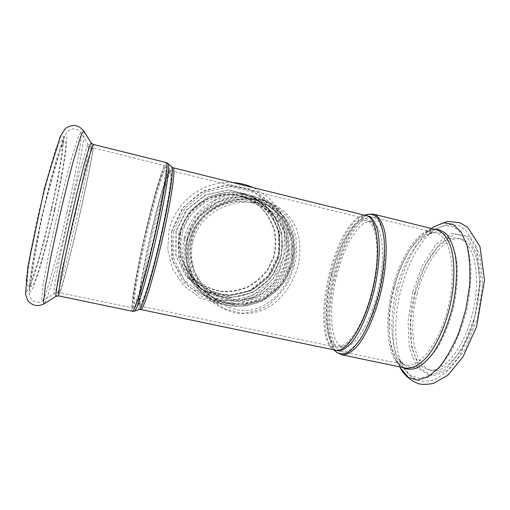 <?xml version="1.0" encoding="UTF-8"?>
<svg xmlns="http://www.w3.org/2000/svg" width="510" height="510" viewBox="0 0 510 510"><rect width="100%" height="100%" fill="white"/><g stroke="black" fill="none" stroke-linecap="round" stroke-linejoin="round"><path stroke-width="0.38" stroke-dasharray="2.55 1.91" d="M190.459 239.872C187.138 255.44 190.039 269.535 199.161 282.157L208.934 291.905C216.705 296.998 225.178 300.231 234.345 301.601C243.614 301.818 252.533 300.122 261.114 296.52C269.197 291.892 276.018 285.829 281.577 278.326L287.525 265.85C289.846 256.817 290.241 247.713 288.711 238.552C286.072 229.653 281.711 221.71 275.63 214.716C268.706 208.533 260.782 204.083 251.844 201.367C225.834 194.584 196.267 212.925 190.459 239.872M228.454 299.3C217.145 296.731 207.863 290.859 200.608 281.698C188.19 265.653 187.291 241.74 198.696 224.285C210.069 206.805 232.318 197.982 252.004 202.878C277.555 209.03 293.677 236.857 287.162 262.172C281.01 287.576 253.846 304.935 228.454 299.3M187.106 238.75C183.689 254.668 186.526 269.178 195.61 282.279L205.791 292.829C213.958 298.375 222.895 301.939 232.611 303.514C242.448 303.858 251.927 302.137 261.056 298.369C269.656 293.499 276.911 287.092 282.814 279.136L289.106 265.888C291.535 256.294 291.905 246.642 290.203 236.927C287.315 227.511 282.585 219.134 276.025 211.797C268.572 205.345 260.074 200.768 250.518 198.071C223.425 191.62 193.124 210.847 187.106 238.75M227.715 298.458C216.482 295.902 207.258 290.069 200.047 280.965C187.705 265.022 186.807 241.262 198.141 223.922C209.438 206.556 231.54 197.797 251.105 202.655C276.497 208.768 292.523 236.417 286.053 261.579C279.939 286.824 252.947 304.062 227.715 298.458M145.994 230.985C137.196 268.394 130.439 307.224 133.142 308.021C135.201 309.659 144.846 278.199 153.975 238.297C163.136 198.403 168.223 165.578 165.724 165.846C163.264 165.119 153.969 196.643 145.994 230.985M146.185 231.355C137.961 266.316 131.695 302.411 134.213 303.087C136.151 304.572 145.133 275.215 153.606 238.189C162.103 201.169 166.866 170.538 164.545 170.748C162.276 170.021 153.637 199.27 146.185 231.355M151.419 232.554C143.182 267.463 137.152 303.558 139.963 304.298C142.15 305.834 151.368 276.573 159.828 239.604C168.313 202.648 172.82 172.01 170.251 172.157C167.707 171.366 158.871 200.519 151.419 232.554M151.343 232.433C142.921 268.145 136.731 305.133 139.612 305.911C141.844 307.498 151.291 277.548 159.961 239.643C168.663 201.75 173.273 170.391 170.633 170.55C168.026 169.753 158.973 199.652 151.343 232.433M331.742 273.844C322.906 307.734 324.596 344.594 337.327 347.393C347.941 350.644 365.192 324.111 373.326 288.341C381.582 252.597 377.668 220.938 366.76 218.988C355.247 215.972 339.392 242.671 331.742 273.844M332.144 274.042C323.512 307.16 325.176 343.134 337.594 345.844C347.967 349.018 364.797 323.085 372.727 288.195C380.785 253.336 376.979 222.405 366.32 220.492C355.107 217.54 339.622 243.576 332.144 274.042M336.88 275.126C328.236 308.206 330.097 344.173 342.752 346.928C353.322 350.14 370.343 324.296 378.261 289.457C386.3 254.649 382.296 223.718 371.439 221.748C360.015 218.752 344.358 244.704 336.88 275.126M335.631 274.533C326.387 309.933 328.312 348.617 341.955 351.639C353.271 355.113 371.58 327.433 380.116 289.903C388.773 252.412 384.406 219.249 372.778 217.171C360.43 213.964 343.638 241.95 335.631 274.533M262.204 200.672L260.546 200.29C228.869 194.412 197.376 209.884 189.216 240.707C185.978 258.181 189.471 273.883 199.703 287.812L210.7 299.74L224.7 308.799L240.79 313.102C250.901 312.764 259.813 310.246 267.52 305.547C274.852 300.046 281.31 293.001 286.888 284.414C291.803 274.954 295.041 264.913 296.59 254.286L296.265 239.375C294.448 230.252 291.095 222.239 286.212 215.347L276.407 206.614L262.204 200.672M262.599 200.322C294.308 209.259 304.336 234.849 298.152 265.933C288.87 296.125 267.183 317.698 235.104 312.962C202.126 303.915 180.438 272.295 186.641 240.325C195.081 208.603 228.811 193.048 262.599 200.322M192.672 241.918C200.22 212.147 232.146 197.191 261.388 203.617L261.802 203.713C289.693 211.14 299.599 235.779 293.397 265.047C287.844 285.88 274.068 302.366 257.461 308.333C240.293 315.333 215.615 304.91 203.337 287.685C193.118 274.291 189.561 259.035 192.672 241.918M180.33 232.299C177.238 246.757 179.826 259.953 188.107 271.887L197.383 281.514C204.822 286.588 212.976 289.852 221.831 291.312C230.8 291.65 239.451 290.107 247.771 286.697C255.618 282.279 262.229 276.452 267.603 269.216L273.322 257.155C275.521 248.415 275.833 239.623 274.259 230.775C271.594 222.201 267.265 214.57 261.267 207.889C254.458 202.017 246.693 197.848 237.985 195.394C213.288 189.522 185.774 206.958 180.33 232.299M180.553 232.515C177.448 247.018 180.049 260.259 188.356 272.232L197.663 281.89C205.128 286.977 213.308 290.254 222.194 291.72C231.189 292.051 239.866 290.509 248.211 287.085C256.084 282.655 262.714 276.809 268.107 269.548L273.844 257.442C276.05 248.676 276.363 239.859 274.788 230.979C272.117 222.373 267.776 214.716 261.757 208.016C254.923 202.126 247.14 197.944 238.399 195.483C213.626 189.592 186.016 207.085 180.553 232.515M54.385 209.948C45.836 248.332 34.591 287.175 31.512 286.792C30.472 286.237 30.562 281.112 31.786 271.409C33.705 257.524 37.874 235.849 43.076 212.989C47.137 195.502 51.096 180.005 54.959 166.496L61.296 147.058C62.908 143.221 64.126 141.162 64.955 140.868C67.715 141.448 62.335 174.751 54.385 209.948M51.306 209.24C42.763 247.656 31.365 286.499 28.088 286.072C26.973 285.511 26.998 280.366 28.158 270.638C30.001 256.728 34.125 235.021 39.327 212.134C43.401 194.629 47.392 179.125 51.3 165.616L57.764 146.191C59.421 142.36 60.684 140.307 61.557 140.027C64.496 140.652 59.256 174.018 51.306 209.24M414.745 292.702C405.335 327.267 410.639 365.836 428.445 369.705C443.273 373.875 464.814 347.673 473.101 311.125C481.555 274.616 473.637 241.402 458.528 238.425C442.425 234.281 422.745 260.852 414.745 292.702M417.276 293.282C407.866 327.822 413.272 366.384 431.211 370.286C446.148 374.474 467.791 348.324 476.072 311.808C484.519 275.33 476.487 242.11 461.276 239.107C445.051 234.931 425.276 261.458 417.276 293.282M187.814 239.368C193.876 211.255 224.413 191.887 251.698 198.396L265.551 203.496C273.972 208.768 280.882 215.558 286.269 223.871C290.572 232.796 292.836 242.231 293.065 252.163C292.071 262.07 289.106 271.352 284.178 280.022C278.231 288.029 270.931 294.487 262.274 299.389L248.3 303.973C238.451 305.139 228.811 304.196 219.389 301.136C210.42 296.897 202.757 290.929 196.388 283.228C187.227 270.032 184.365 255.414 187.814 239.368M173.132 167.771C170.295 166.948 160.739 198.307 152.764 232.547C143.96 269.841 137.534 308.626 140.652 309.506L140.754 309.525M333.999 349.898L332.698 348.668L335.242 350.16C321.95 347.208 320.293 308.563 329.517 273.137C337.512 240.535 354.055 212.466 366.084 215.59L363.171 215.717C351.524 219.013 337.875 244.609 330.735 273.385C322.588 305.044 322.741 339.532 332.698 348.668L334.452 349.994M187.297 239.152L187.087 263.517L197.434 285.224L216.093 299.963L239.247 304.954L262.331 299.402L280.927 284.497L291.529 263.128L292.102 239.349L282.444 217.713L264.269 202.476L241.045 196.796L217.381 201.985L198.135 217.126L187.297 239.152M184.83 238.329L196.044 215.526L215.972 199.856L240.465 194.495L264.499 200.385L283.299 216.163L293.282 238.546L292.683 263.141L281.718 285.237L262.491 300.651L238.616 306.402L214.659 301.251L195.336 286.008L184.62 263.542L184.83 238.329M184.327 238.113C180.808 254.426 183.574 269.388 192.633 282.993C199.2 291.274 207.194 297.732 216.603 302.36C226.516 305.732 236.685 306.848 247.101 305.713C257.295 303.278 266.551 298.841 274.865 292.389L285.071 280.602L291.739 266.513C294.289 256.307 294.621 246.043 292.734 235.728C289.572 225.745 284.446 216.89 277.363 209.183C269.331 202.438 260.202 197.727 249.976 195.056C221.71 188.955 190.581 209.145 184.327 238.113M179.603 233.484C176.32 248.714 178.921 262.695 187.393 275.425L197.338 286.135C205.377 291.809 214.226 295.5 223.877 297.202C233.669 297.661 243.123 296.055 252.233 292.377C260.82 287.589 268.05 281.246 273.927 273.341L280.156 260.164C282.527 250.614 282.82 241.013 281.042 231.362C278.058 222.016 273.245 213.735 266.596 206.524C259.061 200.22 250.512 195.815 240.937 193.315C214.48 187.61 185.43 206.442 179.603 233.484M139.294 309.57L139.147 309.615C135.622 310.45 142.22 270.574 151.285 232.177C159.502 196.847 169.333 164.628 171.825 167.044L171.857 167.076M168.211 163.583L168.179 163.551C165.788 161.268 155.811 194.68 147.345 231.113C138.019 270.714 130.987 311.916 134.34 311.183L134.481 311.138M132.536 311.278L132.441 311.259C129.616 310.38 136.699 269.745 145.866 230.743C154.186 194.928 163.908 161.899 166.502 162.633M93.317 144.426C94.675 144.687 87.892 179.067 79.592 215.52C70.603 255.255 60.154 295.902 58.599 295.902M365.115 215.354L363.171 215.717L364.669 215.239M335.867 351.67C325.444 342.07 325.208 306.484 333.61 273.895C340.858 244.704 354.699 218.631 366.798 214.563M373.664 214.162C360.704 210.828 343.166 240.159 334.821 274.151C325.182 311.062 327.146 351.53 341.445 354.737L341.929 354.839M434.169 229.213L425.257 232.764C430.848 229.71 434.686 228.748 436.783 229.863C420.903 225.79 401.134 254.037 392.789 287.462C383.029 323.742 387.587 364.121 405.125 367.984C402.766 368.022 399.744 365.402 396.072 360.124C397.959 363.381 400.178 365.836 402.734 367.487M175.963 231.291L175.791 255.166L185.984 276.465L204.331 290.955L227.077 295.896L249.734 290.496L267.973 275.916L278.352 254.981L278.868 231.661L269.337 210.432L251.455 195.47L228.639 189.867L205.422 194.916L186.558 209.725L175.963 231.291M171.723 231.119L171.551 257.83L182.969 281.622L203.484 297.763L228.875 303.24L254.139 297.177L274.476 280.902L286.053 257.55L286.665 231.546L276.063 207.838L256.135 191.103L230.654 184.805L204.695 190.428L183.581 206.99L171.723 231.119M178.678 233.147L178.5 257.11L188.713 278.485L207.117 293.014L229.933 297.967L252.667 292.536L270.969 277.893L281.392 256.881L281.922 233.478L272.365 212.179L254.439 197.166L231.553 191.55L208.258 196.63L189.325 211.497L178.678 233.147M182.204 234.084C179.016 248.944 181.681 262.503 190.179 274.756L199.71 284.644C207.353 289.846 215.717 293.199 224.814 294.691C234.026 295.029 242.9 293.441 251.449 289.929C259.501 285.383 266.29 279.397 271.817 271.964L277.689 259.571C279.952 250.595 280.277 241.568 278.67 232.477C275.942 223.667 271.505 215.832 265.347 208.966C258.36 202.935 250.397 198.658 241.447 196.133C216.087 190.102 187.808 208.035 182.204 234.084M180.355 233.414L180.177 256.479L190 277.058L207.71 291.063L229.685 295.838L251.589 290.617L269.223 276.516L279.257 256.269L279.76 233.727L270.549 213.212L253.279 198.766L231.24 193.373L208.819 198.269L190.593 212.581L180.355 233.414M173.406 231.393L173.228 257.199L184.257 280.194L204.083 295.813L228.627 301.117L253.068 295.271L272.735 279.531L283.936 256.944L284.516 231.795L274.252 208.877L254.981 192.703L230.348 186.628L205.256 192.072L184.862 208.074L173.406 231.393M176.173 231.502L176.001 255.453L186.226 276.822L204.631 291.357L227.447 296.316L250.18 290.898L268.483 276.267L278.894 255.261L279.416 231.871L269.854 210.573L251.915 195.559L229.028 189.937L205.734 195.005L186.807 209.859L176.173 231.502M83.787 131.108C85.521 133.773 78.406 172.38 69.309 212.491C59.466 256.269 47.309 301.486 44.223 303.743L44.14 303.794M51.752 208.953L44.204 240.395L36.631 267.782L30.23 286.429L26.303 291.969L25.997 281.443L29.88 255.172L37.37 218.286L46.652 180.011L55.316 150.163L61.34 135.239L63.724 136.769L62.462 152.452L58.178 178.079L51.752 208.953M91.245 142.94C92.399 144.585 85.718 178.831 77.495 214.978C68.582 254.433 58.108 294.869 56.094 296.323L56.036 296.355M79.458 215.704C70.839 253.821 60.843 292.663 59.377 292.612C58.93 292.185 59.568 287.213 61.283 277.689C63.82 264.04 68.359 242.62 73.542 219.944L84.717 173.661L90.072 154.141L92.584 147.721C93.885 147.932 87.42 180.744 79.458 215.704M75.251 214.614C66.606 252.903 56.368 292.026 54.264 293.492C53.843 293.39 53.862 291.401 54.321 287.525L57.809 267.412L68.232 218.739L80.083 170.232L85.757 150.361C87.057 146.587 87.924 144.693 88.37 144.687C89.588 146.402 83.219 179.552 75.251 214.614M67.059 212.122C57.483 254.745 45.569 298.643 42.394 300.9L41.661 299.752L43.12 285.077C45.588 269.331 50.739 243.608 56.98 216.227C61.837 195.253 66.434 176.83 70.782 160.943L77.577 138.745C79.171 134.64 80.28 132.683 80.905 132.874C82.703 135.59 75.901 173.081 67.059 212.122M54.812 209.655L47.29 241.077L39.793 268.458L33.52 287.117L29.752 292.689L29.605 282.202L33.609 255.982L41.151 219.147L50.394 180.897L58.943 151.056L64.808 136.1L67.033 137.592L65.643 153.23L61.264 178.812L54.812 209.655M431.6 228.257C417.084 240.484 406.113 260.47 398.68 288.207C390.928 317.8 391.011 350.211 400.191 367.595M415.306 292.472L410.588 321.491L411.882 348.075L419.354 367.729L432.282 376.138L448.666 370.183L465.145 349.541L477.647 318.03L482.823 283.292L479.534 254.056L469.117 236.806L454.512 234.013L438.963 244.602L425.219 265.429L415.306 292.472M431.262 228.493L425.257 232.764C412.584 241.134 400.567 263.281 394.3 287.755C387.109 315.199 387.364 345.238 396.072 360.124L399.795 366.875M393.796 287.889C384.432 322.677 388.849 361.278 405.577 364.93C419.5 368.915 440.206 342.331 448.558 305.528C457.068 268.757 450.062 235.55 435.859 232.809C420.731 228.901 401.797 255.848 393.796 287.889M396.825 288.469C389.863 315.027 390.137 344.078 398.571 358.53L404.768 365.549L412.584 367.876L421.534 364.988C427.864 360.417 434.016 353.271 439.99 343.542C445.593 332.552 450.164 320.274 453.702 306.708C456.424 292.95 457.668 279.882 457.419 267.489C456.297 256.065 453.887 246.872 450.196 239.91L443.439 233.261L435.419 231.808L426.819 235.288C414.528 243.423 402.894 264.811 396.825 288.469M401.179 288.915C393.439 318.418 393.796 350.791 403.416 367.347L410.499 375.456L419.456 378.356L429.745 375.373L440.589 366.295L451.05 351.492C457.521 339.086 462.78 325.17 466.816 309.748C469.895 294.104 471.234 279.25 470.826 265.2L467.887 247.203L462.111 234.154L454.187 226.822L444.898 225.363L435.024 229.423C420.979 238.756 407.936 262.624 401.179 288.915M412.781 291.898L408.051 320.93L409.288 347.52L416.676 367.168L429.496 375.564L445.785 369.578L462.187 348.897L474.657 317.354L479.859 282.591L476.64 253.349L466.325 236.111L451.822 233.344L436.362 243.965L422.675 264.824L412.781 291.898M200.608 281.698L200.047 280.965M252.004 202.878L251.105 202.655M139.963 304.298L134.213 303.087M170.251 172.157L164.545 170.748M342.752 346.928L337.594 345.844M371.439 221.748L366.32 220.492M260.546 200.29C252.303 198.811 244.296 198.664 236.512 199.856C227.556 201.22 214.551 205.919 203.739 215.666C193.698 225.426 187.297 240.089 187.948 256.096C189.242 267.865 193.162 278.434 199.703 287.812M260.623 200.309L251.698 198.396L265.538 203.49C273.94 208.756 280.838 215.545 286.212 223.845C290.502 232.758 292.765 242.186 292.989 252.118C291.988 262.019 289.023 271.301 284.089 279.977C278.148 287.984 270.848 294.436 262.191 299.338C253.011 303.138 243.48 304.878 233.593 304.546C223.826 302.972 214.837 299.402 206.626 293.83L196.388 283.228L199.735 287.857M192.633 282.993L203.26 294.442C211.86 300.505 221.321 304.432 231.648 306.242C242.116 306.72 252.214 304.986 261.955 301.04C271.129 295.908 278.862 289.119 285.154 280.659C290.356 271.498 293.454 261.681 294.442 251.213C294.13 240.707 291.644 230.769 286.983 221.378C281.163 212.664 273.749 205.587 264.741 200.162L249.976 195.056L240.937 193.315L254.732 198.084C263.154 203.152 270.09 209.757 275.534 217.897C279.894 226.663 282.228 235.951 282.534 245.769C281.616 255.555 278.721 264.728 273.864 273.29C267.986 281.195 260.757 287.544 252.176 292.332C243.072 296.01 233.625 297.623 223.845 297.171C214.2 295.469 205.358 291.79 197.325 286.129L187.393 275.425L192.633 282.993M261.388 203.617L251.844 201.367M199.161 282.157L203.337 287.685M232.911 182.586C203.949 180.221 175.427 201.514 169.116 230.137L167.72 249.855L172.635 268.859L183.74 285.676L200.404 298.165L220.263 304.164L240.255 303.227L258.799 295.896L273.813 283.286L283.879 267.234L288.634 248.905L287.544 229.774L280.538 211.88L268.509 197.338L253.476 187.68M250.518 198.071L241.447 196.133L255.357 201.437C263.702 207.009 270.319 214.168 275.209 222.908C278.855 232.241 280.232 241.918 279.346 251.946C277.121 261.77 272.856 270.619 266.551 278.492C240.688 303.762 207.768 297.139 190.179 274.756L195.61 282.279M171.691 230.749L172.571 261.107L188.375 286.62L214.627 300.562L240.567 300.524L262.854 290.069L278.983 271.422L286.161 247.847L283.082 223.437L270.122 202.457L248.504 188.49L223.361 185.359L200.315 192.64L182.025 208.686L171.691 230.749M188.107 271.887L188.356 272.232M237.985 195.394L238.399 195.483M165.724 165.846L92.584 147.721C89.537 146.185 88.128 145.171 88.37 144.687L80.905 132.874C79.235 130.49 76.812 129.138 73.625 128.839C71.974 128.788 69.87 129.725 67.326 131.65L63.807 137.515L41.82 216.03L28.987 292.555L30.205 297.661C32.187 300.167 33.87 301.569 35.254 301.882C37.918 302.462 40.296 302.13 42.394 300.9L54.264 293.492C54.258 292.957 55.966 292.663 59.377 292.612L133.142 308.021M28.088 286.072L31.512 286.792M61.557 140.027L64.955 140.868M139.612 305.911L337.327 347.393M170.633 170.55L366.76 218.988M372.778 217.171L435.1 232.668C433.13 232.267 430.37 233.14 426.819 235.288L435.024 229.423L447.958 224.317L458.707 225.605L464.916 229.175L476.499 246.802L481.032 279.62L473.05 326.247L459.319 356.267L445.064 373.199L434.565 379.625C428.712 381.346 423.574 381.697 419.156 380.664C412.482 378.254 407.235 373.817 403.416 367.347L398.571 358.53C400.815 362.075 402.906 364.127 404.838 364.701L341.955 351.639M431.211 370.286L428.445 369.705M461.276 239.107L458.528 238.425"/><path stroke-width="0.76" d="M139.294 309.57L140.652 309.506C143.055 311.208 153.019 279.926 162.123 240.159C171.252 200.398 175.976 167.592 173.132 167.771L171.857 167.076M173.132 167.771L366.084 215.59C377.425 217.598 381.505 250.716 372.835 288.246C364.293 325.801 346.264 353.57 335.242 350.16L140.754 309.525M168.211 163.583L171.825 167.044C174.21 168.3 169.32 200.895 160.395 239.764C151.502 278.638 141.774 309.825 139.147 309.615L134.481 311.138M132.536 311.278L134.34 311.183C136.827 311.495 146.714 279.174 155.964 238.769C165.24 198.364 170.474 164.66 168.179 163.551L166.502 162.633C167.446 163.347 167.248 168.702 165.909 178.691C163.837 192.965 159.522 215.105 154.224 238.374C148.863 261.624 143.125 283.337 138.809 296.935C135.692 306.389 133.569 311.164 132.441 311.259L58.599 295.902L58.433 294.225L60.582 280.347C63.234 266.099 67.983 243.678 73.408 219.931C78.865 196.178 84.38 173.833 88.236 159.694L92.406 146.007L93.317 144.426L91.245 142.94L83.787 131.108C83.181 130.955 82.078 132.995 80.478 137.228L73.599 160.057C69.188 176.371 64.489 195.292 59.504 216.814L50.815 256.9L45.16 287.468L43.535 302.538L44.223 303.743L56.036 296.355M334.452 349.994L339.596 351.014C343.453 349.987 347.559 347.061 351.906 342.236C360.672 331.086 369.323 310.87 374.64 288.341C379.599 265.729 380.549 243.767 377.476 229.921C375.647 223.686 373.218 219.268 370.196 216.673L365.115 215.354M366.798 214.563L367.334 214.391C371.395 213.741 375.003 215.201 378.159 218.764C380.944 223.578 382.914 230.348 384.075 239.069C385.146 253.349 383.596 271.307 379.606 289.808C375.143 308.187 368.73 324.972 361.571 337.257C356.745 344.537 352.04 349.688 347.457 352.716C343.083 354.463 339.22 354.112 335.867 351.67L333.999 349.898M335.867 351.67L341.445 354.737C346.749 355.521 352.69 351.843 359.263 343.689C367.889 331.838 376.163 312.043 381.346 290.203C386.191 268.285 387.383 246.776 384.814 232.216C382.468 221.914 378.751 215.896 373.664 214.162L367.334 214.391L364.669 215.239M341.929 354.839L405.125 367.984C411.602 369.017 418.614 365.644 426.15 357.873C435.967 346.526 444.943 327.299 450.062 305.885C454.78 284.376 455.092 263.077 451.229 248.453C447.85 238.074 443.037 231.878 436.783 229.863L373.664 214.162M58.599 295.902L56.094 296.323L55.749 295.092L57.681 281.507C60.269 267.125 65.121 243.952 70.743 219.326C76.411 194.705 82.155 171.628 86.126 157.386L90.366 144.037L91.245 142.94M400.191 367.595L408.172 377.202L417.32 380.122L427.826 377.024L438.919 367.672C446.32 358.415 452.982 346.679 458.904 332.475L465.796 309.532L469.589 285.842C470.456 270.427 469.589 256.9 466.975 245.253L461.104 231.846L453.033 224.311L443.566 222.787L433.5 226.905L431.6 228.257M402.734 367.487C407.095 369.642 411.927 369.769 417.218 367.889C422.669 364.778 428.119 359.639 433.57 352.474C441.545 340.425 448.347 324.092 452.714 306.159C456.52 288.099 457.444 270.434 455.462 256.122C453.645 247.305 450.955 240.312 447.385 235.148C443.432 231.151 439.027 229.175 434.169 229.213M166.502 162.633L93.317 144.426M253.476 187.68C246.948 184.773 240.095 183.077 232.911 182.586M44.14 303.794C37.485 307.02 31.951 305.802 27.534 300.141L25.5 294.155L27.903 266.462L44.364 188.681L60.033 137.011L65.07 128.851C66.976 127.022 69.972 125.868 74.039 125.403C77.322 125.83 79.605 126.301 83.787 131.108M399.795 366.875L400.943 368.959C404.577 375.519 410.346 380.403 418.257 383.596C421.655 384.661 426.666 384.617 433.29 383.469L447.774 375.277L462.952 356.949L476.62 326.61L484.5 280.373L480.012 246.661L467.746 227.364L460.096 222.813L447.646 221.321L433.5 226.905L431.262 228.493"/></g></svg>
